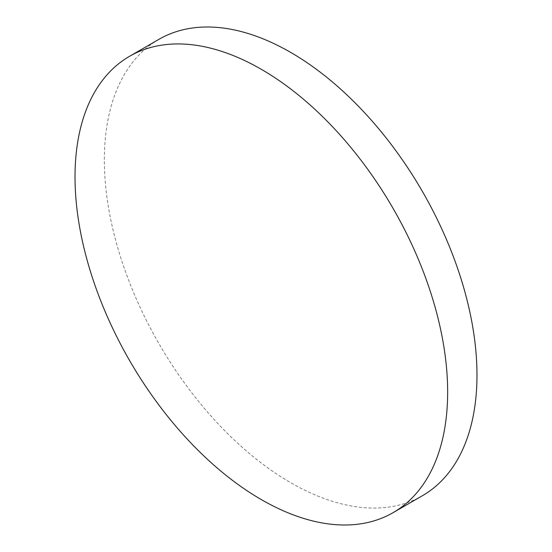 <?xml version="1.0" encoding="UTF-8"?>
<svg xmlns="http://www.w3.org/2000/svg" width="552" height="552" viewBox="0 0 552 552"><rect width="100%" height="100%" fill="white"/><g stroke="black" fill="none" stroke-linecap="round" stroke-linejoin="round"><path stroke-width="0.41" stroke-dasharray="2.76 2.07" d="M422.411 495.724A263.497 152.131 60 0 1 290.669 482.676A263.497 152.131 60 0 1 104.349 159.963A263.497 152.131 60 0 1 158.921 39.337"/><path stroke-width="0.83" d="M447.651 392.037A263.497 152.131 60 0 1 393.079 512.663A263.497 152.131 60 0 1 261.331 499.608A263.497 152.131 60 0 1 75.017 176.895A263.497 152.131 60 0 1 129.589 56.276A263.497 152.131 60 0 1 261.331 69.324A263.497 152.131 60 0 1 447.651 392.037M129.589 56.276L158.921 39.337A263.497 152.131 60 0 1 290.669 52.392A263.497 152.131 60 0 1 476.983 375.105A263.497 152.131 60 0 1 422.411 495.724L393.079 512.663"/></g></svg>
